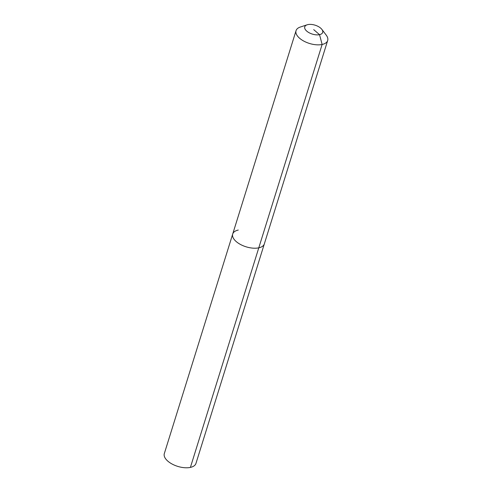 <?xml version="1.0" encoding="UTF-8"?>
<svg xmlns="http://www.w3.org/2000/svg" width="492" height="492" viewBox="0 0 492 492"><rect width="100%" height="100%" fill="white"/><g stroke="black" fill="none" stroke-linecap="round" stroke-linejoin="round"><path stroke-width="0.74" d="M321.854 29.372A9.385 4.662 -162.7 0 1 319.536 34.674A9.385 4.662 -162.7 0 1 307.094 31.414A9.385 4.662 -162.7 0 1 307.162 24.797A9.385 4.662 -162.7 0 1 307.9 24.6A9.385 4.662 -162.7 0 1 321.854 29.372L326.227 35.123A16.562 8.229 -162.7 0 1 327.678 40.51L195.951 463.439A16.562 8.229 -162.7 0 1 190.404 467.4A16.562 8.229 -162.7 0 1 172.268 464.128A16.562 8.229 -162.7 0 1 164.322 453.587L232.71 234.02A16.562 8.229 -162.7 0 1 238.257 230.059M327.678 40.51A16.562 8.229 -162.7 0 1 322.131 44.471L258.786 247.833A16.562 8.229 -162.7 0 0 264.339 243.872A16.562 8.229 -162.7 0 1 258.786 247.833A16.562 8.229 -162.7 0 1 240.656 244.561A16.562 8.229 -162.7 0 1 232.71 234.02A16.562 8.229 -162.7 0 0 240.656 244.561A16.562 8.229 -162.7 0 0 258.786 247.833L190.404 467.4M313.718 29.637L319.536 34.674L322.131 44.471A16.562 8.229 -162.7 0 1 303.995 41.199A16.562 8.229 -162.7 0 1 296.049 30.658A16.562 8.229 -162.7 0 1 300.305 27.042L307.162 24.797M296.049 30.658L232.71 234.02"/></g></svg>
